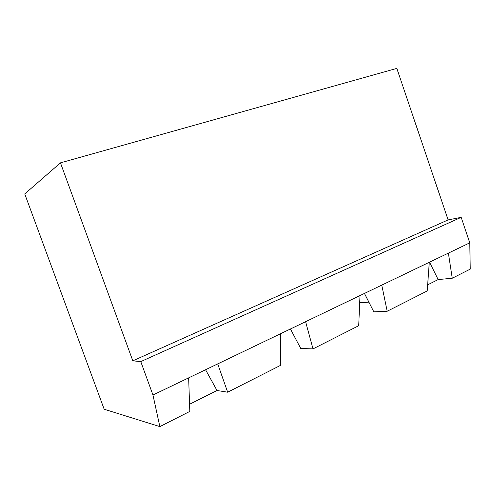 <?xml version="1.0" encoding="UTF-8"?>
<svg xmlns="http://www.w3.org/2000/svg" width="495" height="495" viewBox="0 0 495 495"><rect width="100%" height="100%" fill="white"/><g stroke="black" fill="none" stroke-linecap="round" stroke-linejoin="round"><path stroke-width="0.74" d="M60.458 162.849L396.817 68.39L448.117 219.904L132.809 360.824L60.458 162.849L24.75 193.929L104.173 409.235L159.848 426.61L152.955 395.01L140.772 361.61L132.809 360.824M427.655 284.829L438.131 279.576L452.257 278.233L470.25 269.101L469.774 242.841L461.173 217.348L448.117 219.904M140.772 361.61L461.173 217.348M364.444 293.43L373.818 311.838L387.189 311.25L427.216 290.942L429.289 262.288L469.774 242.841M359.692 302.754L368.893 302.167M189.566 404.267L217.008 390.499L227.663 392.201L280.343 365.465L280.585 333.71L429.289 262.288M159.848 426.61L189.814 411.407L188.651 377.864L280.585 333.71M152.955 395.01L188.651 377.864M452.257 278.233L448.383 253.112M217.008 390.499L205.567 369.74M438.131 279.576L429.549 262.158M227.663 392.201L217.72 363.905M387.189 311.25L381.756 285.114M305.601 321.694L313.007 348.895L300.75 348.492L290.435 328.977M313.007 348.895L358.714 325.704L359.995 295.565"/></g></svg>
